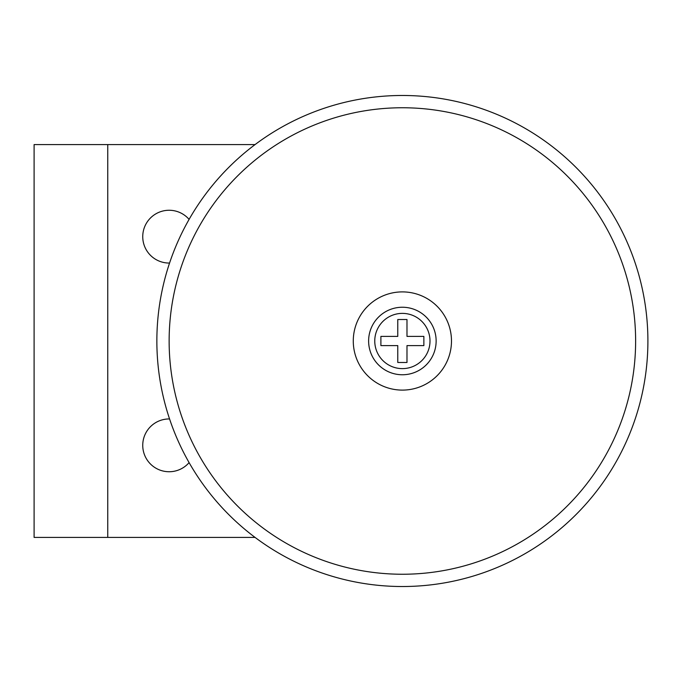 <?xml version="1.0" encoding="UTF-8"?>
<svg xmlns="http://www.w3.org/2000/svg" width="682" height="682" viewBox="0 0 682 682"><rect width="100%" height="100%" fill="white"/><g stroke="black" fill="none" stroke-linecap="round" stroke-linejoin="round"><path stroke-width="1.02" d="M402.38 291.896A49.104 49.104 0 0 0 353.276 341A49.104 49.104 0 0 0 402.38 390.104A49.104 49.104 0 0 0 451.484 341A49.104 49.104 0 0 0 402.38 291.896M402.38 574.244A233.244 233.244 0 0 0 635.624 341A233.244 233.244 0 0 0 402.38 107.756A233.244 233.244 0 0 0 169.136 341A233.244 233.244 0 0 0 402.38 574.244M402.38 95.48A245.52 245.52 0 0 1 647.9 341A245.52 245.52 0 0 1 402.38 586.52A245.52 245.52 0 0 1 156.86 341A245.52 245.52 0 0 1 402.38 95.48M402.38 307.241A33.759 33.759 0 0 1 436.139 341A33.759 33.759 0 0 1 402.38 374.759A33.759 33.759 0 0 1 368.621 341A33.759 33.759 0 0 1 402.38 307.241A33.759 33.759 0 0 0 368.621 341A33.759 33.759 0 0 0 402.38 374.759M397.777 362.483L397.777 345.603L380.897 345.603L380.897 336.397L397.777 336.397L397.777 319.517L406.983 319.517L406.983 336.397L423.863 336.397L423.863 345.603L406.983 345.603L406.983 362.483L397.777 362.483M169.562 418.953A26.393 26.393 0 0 0 142.743 445.346A26.393 26.393 0 0 0 189.093 462.618M189.093 219.382A26.393 26.393 0 0 0 142.743 236.654A26.393 26.393 0 0 0 169.562 263.047M255.068 537.416L34.1 537.416L34.1 144.584L255.068 144.584M402.38 368.621A27.621 27.621 0 0 0 430.001 341A27.621 27.621 0 0 0 402.38 313.379A27.621 27.621 0 0 0 374.759 341A27.621 27.621 0 0 0 402.38 368.621M107.756 537.416L107.756 144.584"/></g></svg>
